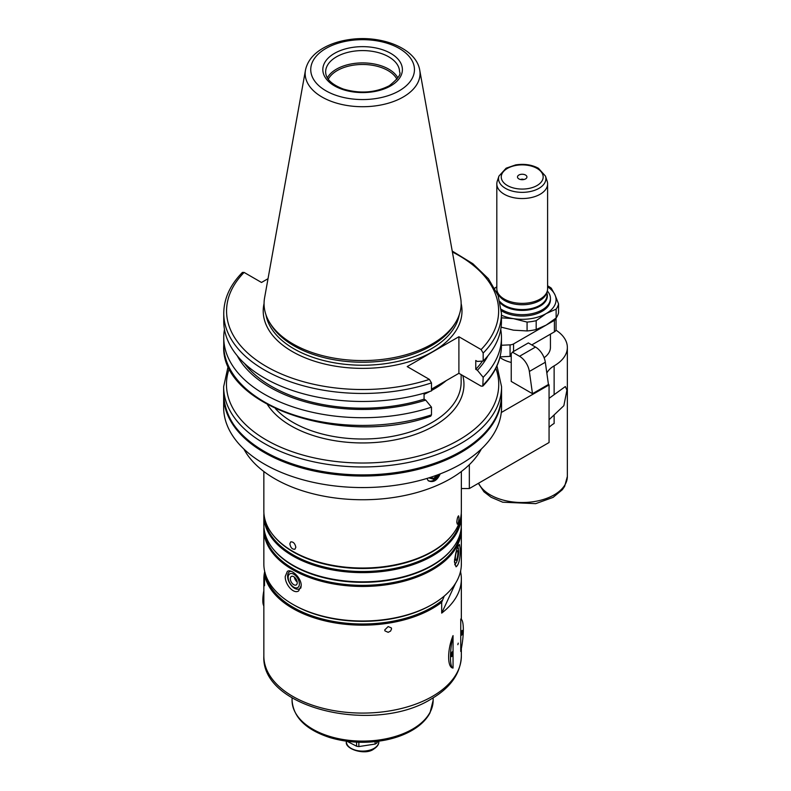 <?xml version="1.0" encoding="UTF-8"?>
<svg xmlns="http://www.w3.org/2000/svg" width="791" height="791" viewBox="0 0 791 791"><rect width="100%" height="100%" fill="white"/><g stroke="black" fill="none" stroke-linecap="round" stroke-linejoin="round"><path stroke-width="1.19" d="M496.817 286.807L494.721 288.161M556.122 318.012L546.156 325.101L536.179 329.531L536.179 320.671L546.156 313.582L556.122 309.152L556.122 318.012A36.683 21.179 180 0 0 558.565 312.761L558.565 303.902L554.916 294.707L551.268 288.161A36.683 21.179 180 0 0 547.599 285.808M501.454 317.824L513.448 318.644L527.073 322.085L527.073 330.945L513.448 330.163L501.089 327.148M494.79 288.29A33.855 19.548 180 0 1 496.817 286.836M547.599 286.836A33.855 19.548 180 0 1 554.916 294.707A33.855 19.548 180 0 1 546.156 313.582A33.855 19.548 180 0 1 513.448 318.644A33.855 19.548 180 0 1 501.454 315.204M536.179 320.671A36.683 21.179 180 0 1 527.073 322.085M558.565 303.902A36.683 21.179 180 0 1 556.122 309.152M536.179 329.531A36.683 21.179 180 0 1 527.073 330.945M500.743 329.422A138.85 80.168 180 0 1 501.454 337.549L501.454 345.262L510.066 344.856A5.646 3.253 0 0 0 513.567 343.917L554.412 320.335A5.646 3.253 0 0 0 556.063 318.061L556.063 329.55A5.646 3.253 0 0 1 554.412 331.854L531.789 344.916M546.848 373.134A28.219 16.285 180 0 1 554.135 365.877A45.146 26.063 0 0 0 567.355 347.447A45.146 26.063 0 0 0 555.974 330.144M549.063 398.348L565.357 386.542L566.929 390.161L563.854 405.684L549.063 419.714M550.427 334.158L550.427 347.447A28.219 16.285 180 0 1 544.109 357.72M511.233 362.456A28.219 16.285 180 0 1 499.912 357.433M520.616 179.547A2.254 1.305 180 0 1 523.8 179.547M525.55 175.048A4.726 2.729 180 0 1 526.529 178.084A4.726 2.729 180 0 1 522.208 179.705A4.726 2.729 180 0 1 517.897 178.084A4.726 2.729 180 0 1 519.529 174.722A4.726 2.729 180 0 1 525.55 175.048M545.464 176.086L547.145 181.109A25.391 14.663 180 0 1 547.599 183.888A25.391 14.663 180 0 1 522.208 198.541A25.391 14.663 180 0 1 496.817 183.888A25.391 14.663 180 0 1 497.272 181.109L498.953 176.086L506.141 168.186L515.643 164.914C524.186 163.589 531.789 164.706 538.444 168.275L545.464 176.086A23.69 13.674 180 0 1 522.208 192.351A23.69 13.674 180 0 1 498.953 176.086M547.599 183.888L547.599 288.705A25.391 14.663 180 0 1 547.145 291.483A25.391 14.663 180 0 1 522.208 303.368A25.391 14.663 180 0 1 497.272 291.483A25.391 14.663 180 0 1 496.817 288.705L496.817 183.888M547.145 291.483L546.591 293.145A24.828 14.337 180 0 1 522.208 304.762A24.828 14.337 180 0 1 497.836 293.145L497.272 291.483M547.303 290.94A28.219 16.285 180 0 1 550.427 298.385A28.219 16.285 180 0 1 532.353 313.582A28.219 16.285 180 0 1 501.286 309.311M496.501 291.661A28.219 16.285 180 0 1 497.114 290.94M550.427 298.385L550.427 299.759A28.219 16.285 180 0 1 532.422 314.947A28.219 16.285 180 0 1 501.385 310.754M500.041 356.879L510.066 356.375A5.646 3.253 0 0 0 511.233 356.247M501.267 412.526L549.063 384.93A28.219 16.285 180 0 1 548.39 384.129M548.44 384.475L532.481 393.691L511.233 381.43L511.233 353.785L512.39 352.143L528.348 342.928L535.497 347.061A14.109 8.147 -120 0 1 545.325 362.248L548.44 384.475M501.553 395.253A138.959 80.227 180 0 1 501.563 395.826L501.563 407.345A138.959 80.227 180 0 1 460.866 464.07A138.959 80.227 180 0 1 309.429 481.462A138.959 80.227 180 0 1 223.645 407.345L223.645 395.826A138.959 80.227 180 0 1 223.645 395.253M549.063 384.93L549.063 442.525L469.34 488.551L461.361 488.551L461.361 471.515L461.351 511.016A98.756 57.011 180 0 1 452.749 534.291A98.756 57.011 180 0 1 432.43 551.327A98.756 57.011 180 0 1 272.46 534.291A98.756 57.011 180 0 1 263.848 511.016L263.848 471.515M549.063 427.456A28.219 16.285 180 0 1 554.135 423.472L554.135 415.423M512.39 352.143L519.539 356.276A14.109 8.147 60 0 1 529.357 371.463L532.481 393.691M549.063 389.538L549.063 388.935M469.34 464.683L469.34 488.551M377.94 741.305L376.783 743.095L376.783 741.454M375.112 741.642L375.112 744.064L358.857 746.575L358.857 742.245M356.583 742.146L356.583 746.22L347.022 741.276M376.783 743.095A18.905 10.916 180 0 1 375.972 743.589A18.905 10.916 180 0 1 375.112 744.064M358.857 746.575A18.905 10.916 180 0 1 356.583 746.22M462.498 631.465A2.442 0.514 -81.2 0 1 462.152 633.996A2.442 0.514 -81.2 0 1 461.489 635.242A2.442 0.514 -81.2 0 1 461.232 634.194A2.442 0.514 -81.2 0 1 461.578 631.663A2.442 0.514 -81.2 0 1 462.241 630.417A2.442 0.514 -81.2 0 1 462.498 631.465M458.236 643.142L457.841 644.675L458.236 643.142M451.305 655.591A2.442 0.514 -81.2 0 1 451.651 653.069A2.442 0.514 -81.2 0 1 452.304 651.814A2.442 0.514 -81.2 0 1 452.571 652.862A2.442 0.514 -81.2 0 1 452.225 655.393A2.442 0.514 -81.2 0 1 451.562 656.639A2.442 0.514 -81.2 0 1 451.305 655.591M453.045 635.608L453.045 668.059C447.172 667.733 447.172 649.737 453.045 635.608A24.828 5.25 98.8 0 0 453.045 668.059M460.757 651.448A24.828 5.25 98.8 0 0 460.757 619.007L460.757 651.448M263.848 593.784A13.734 2.907 98.8 0 0 263.255 601.298A13.734 2.907 98.8 0 0 263.789 606.064A13.734 2.907 98.8 0 0 263.848 606.242M263.848 590.719A12.27 2.591 98.8 0 0 262.82 600.359A12.27 2.591 98.8 0 0 263.294 604.611L263.789 606.064M290.999 571.25A9.878 5.705 -120 0 0 289.635 571.685A9.878 5.705 -120 0 0 289.635 583.086A9.878 5.705 -120 0 0 299.512 588.791A9.878 5.705 -120 0 0 301.134 586.774M299.374 583.936A7.92 4.568 -120 0 0 290.969 573.485A7.92 4.568 -120 0 0 290.969 584.687A7.92 4.568 -120 0 0 299.374 583.936M285.254 576.402L287.36 571.369C291.355 568.472 301.48 577.994 301.213 585.617L298.652 590.917C293.501 594.486 284.79 584.144 285.254 576.402M294.361 577.104A4.884 2.818 -120 0 0 297.179 581.988M297.228 582.7A4.884 2.818 -120 0 0 295.092 577.776A4.884 2.818 -120 0 0 291.325 576.471A4.884 2.818 -120 0 0 291.325 582.107A4.884 2.818 -120 0 0 296.22 584.935A4.884 2.818 -120 0 0 297.228 582.7M454.706 564.754A9.878 2.086 98.8 0 0 454.914 564.507L456.12 562.856A7.92 1.671 98.8 0 0 458.681 551.09A7.92 1.671 98.8 0 0 458.375 548.341A7.92 1.671 98.8 0 0 457.425 547.827M454.588 559.336A7.92 1.671 98.8 0 0 456.12 562.856M454.439 561.917C455.537 552.336 457.218 546.541 459.502 544.534L460.283 549.33C460.194 559.059 458.78 564.903 456.051 566.831L454.439 561.917M457.89 552.78A4.884 1.028 98.8 0 0 457.376 550.674A4.884 1.028 98.8 0 0 455.606 555.351A4.884 1.028 98.8 0 0 455.883 560.335A4.884 1.028 98.8 0 0 457.198 557.833A4.884 1.028 98.8 0 0 457.89 552.78M295.834 547.263L294.924 549.211C292.255 549.488 290.564 547.679 289.852 543.803L290.692 541.884C293.283 541.657 294.994 543.447 295.834 547.263M458.998 517.64C458.849 521.269 458.286 523.454 457.317 524.186L456.803 522.357C457.099 518.748 457.702 516.572 458.602 515.821L458.998 517.64M265.153 572.882L264.54 574.889L264.54 585.716A98.756 57.011 180 0 1 263.848 578.972A98.756 57.011 180 0 1 264.708 571.488M460.659 570.736L460.659 572.239A98.756 57.011 180 0 1 461.351 578.972A98.756 57.011 180 0 1 441.694 613.114L441.694 602.287L444.255 596.068M388.163 632.316L384.95 630.892L384.742 629.933L388.163 626.561L391.347 627.925L391.555 628.875L390.566 631.08L388.163 632.316M460.659 572.239L459.789 574.128M455.537 583.283L441.694 613.114M427.99 480.483A8.464 5.666 129.5 0 0 439.193 474.284M428.86 477.863L433.814 479.267L438.362 474.6M440.201 473.898C437.156 480.582 433.201 482.886 428.327 480.799L426.893 478.466M437.176 475.045L433.814 478.337L430.136 477.457M431.481 382.903A138.85 80.168 180 0 1 223.754 313.295L223.754 321.304A138.85 80.168 180 0 0 431.481 390.912L431.481 382.903L429.404 379.403L407.207 366.589L458.899 336.739L458.899 373.312L446.253 380.609A101.357 58.524 180 0 1 431.481 390.497M429.394 391.585A101.357 58.524 180 0 1 424.075 394.096M446.253 380.609L431.481 389.142M424.886 392.949L424.075 393.414M431.481 414.87A138.85 80.168 180 0 1 223.754 345.262C219.75 406.277 344.55 447.35 430.709 416.214L431.481 414.87L431.481 407.157L425.696 400.108L424.075 399.168L424.075 393.186M458.899 336.739L481.096 349.563L483.172 353.063L483.172 361.062L477.388 361.438L475.767 360.498L475.767 369.328L477.388 370.257L483.172 377.307L482.797 386.127L481.096 386.137L458.899 373.312M431.481 407.157A138.85 80.168 180 0 1 223.754 337.549A138.85 80.168 180 0 1 224.466 329.422M425.696 400.108A130.98 75.62 180 0 1 237.28 355.812M424.075 399.168A128.785 74.354 180 0 1 244.439 363.395M268.02 278.699L261.505 282.466L244.103 272.42L242.412 272.43C230.132 284.948 223.912 298.563 223.754 313.295M328.275 79.248A35.832 20.685 180 0 1 362.604 64.476A35.832 20.685 180 0 1 396.934 79.248M327.345 77.844A36.959 21.337 180 0 1 362.604 62.904A36.959 21.337 180 0 1 397.863 77.844M419.734 70.142L460.619 297.811A98.539 56.893 180 0 1 455.636 322.431A98.539 56.893 180 0 1 432.281 343.907A98.539 56.893 180 0 1 269.573 322.431A98.539 56.893 180 0 1 264.59 297.811L305.474 70.142C307.353 61.342 313.018 54.144 322.471 48.548C330.173 44.019 339.201 41.023 349.543 39.55C381.025 34.794 416.145 48.093 419.734 70.142A57.436 33.163 180 0 1 403.222 97.006A57.436 33.163 180 0 1 337.915 103.502A57.436 33.163 180 0 1 305.474 70.142M455.636 322.431L454.301 324.636A97.125 56.082 180 0 1 431.283 345.796A97.125 56.082 180 0 1 270.908 324.636L269.573 322.431M483.172 353.063A138.85 80.168 180 0 0 501.454 313.295L501.454 321.304A138.85 80.168 180 0 1 483.172 361.062M482.411 361.111A128.785 74.354 180 0 1 475.767 369.328M487.928 355.812A130.98 75.62 180 0 1 477.388 370.257M501.454 337.549A138.85 80.168 180 0 1 483.172 377.307M501.563 395.826A138.959 80.227 180 0 1 460.866 452.551A138.959 80.227 180 0 1 309.429 469.943A138.959 80.227 180 0 1 223.645 395.826M481.324 449.041A124.147 71.674 180 0 1 450.386 478.763A124.147 71.674 180 0 1 243.885 449.041M452.749 534.291L452.234 534.953A98.183 56.685 180 0 1 432.034 551.9A98.183 56.685 180 0 1 272.974 534.953L272.46 534.291M460.659 517.779A98.183 56.685 180 0 1 432.034 554.906A98.183 56.685 180 0 1 327.405 567.75A98.183 56.685 180 0 1 264.55 517.779M461.272 513.319A98.756 57.011 180 0 1 461.351 515.623A98.756 57.011 180 0 1 432.43 555.935A98.756 57.011 180 0 1 324.814 568.294A98.756 57.011 180 0 1 263.848 515.623A98.756 57.011 180 0 1 263.937 513.319M461.351 515.623L461.351 524.838A98.756 57.011 180 0 1 452.749 548.114A98.756 57.011 180 0 1 432.43 565.15A98.756 57.011 180 0 1 272.46 548.114A98.756 57.011 180 0 1 263.848 524.838L263.848 515.623M452.749 548.114L452.234 548.776A98.183 56.685 180 0 1 432.034 565.723A98.183 56.685 180 0 1 272.974 548.776L272.46 548.114M460.659 531.601A98.183 56.685 180 0 1 432.034 568.729A98.183 56.685 180 0 1 327.405 581.573A98.183 56.685 180 0 1 264.55 531.601M461.272 527.142A98.756 57.011 180 0 1 461.351 529.446A98.756 57.011 180 0 1 432.43 569.757A98.756 57.011 180 0 1 324.814 582.117A98.756 57.011 180 0 1 263.848 529.446A98.756 57.011 180 0 1 263.937 527.142M461.351 529.446L461.351 564.003A98.756 57.011 180 0 1 432.43 604.314A98.756 57.011 180 0 1 292.779 604.314A98.756 57.011 180 0 1 263.848 564.003L263.848 529.446M431.431 604.888L432.43 604.314L431.431 604.888A97.342 56.201 180 0 1 293.777 604.888L292.779 604.314M567.355 347.447L567.355 476.459A45.146 26.063 180 0 1 554.135 494.889A45.146 26.063 180 0 1 510.521 501.632A45.146 26.063 180 0 1 478.604 483.202M554.135 365.877L554.135 394.66M537.03 168.414A20.962 12.102 180 0 1 527.637 188.663A20.962 12.102 180 0 1 501.969 173.842A20.962 12.102 180 0 1 537.03 168.414M547.036 291.79L547.036 295.231A24.828 14.337 180 0 1 527.973 309.182A24.828 14.337 180 0 1 500.05 301.697M547.036 293.54A25.164 14.525 180 0 1 530.623 309.578A25.164 14.525 180 0 1 500.367 303.101M554.412 320.335L554.412 331.854M513.567 343.917L513.567 351.471M510.066 344.856L510.066 356.375M529.357 371.463L545.325 362.248M519.539 356.276L535.497 347.061M461.351 648.541L461.351 656.075A98.756 57.011 180 0 1 432.43 696.387A98.756 57.011 180 0 1 324.814 708.746A98.756 57.011 180 0 1 263.848 656.075L263.848 578.972M441.694 602.287A98.756 57.011 180 0 1 432.43 608.467A98.756 57.011 180 0 1 330.282 622.023A98.756 57.011 180 0 1 264.54 574.889M442.298 600.29A97.906 56.527 180 0 1 337.994 622.171A97.906 56.527 180 0 1 265.311 573.762M429.404 379.403A136.032 78.536 180 0 1 266.419 366.53A136.032 78.536 180 0 1 244.103 272.42M378.83 741.187L378.83 741.75A16.225 9.363 180 0 1 374.074 748.365A16.225 9.363 180 0 1 356.395 750.402A16.225 9.363 180 0 1 346.379 741.75L346.379 741.187M325.645 71.922A36.959 21.337 180 0 1 362.604 50.584A36.959 21.337 180 0 1 399.564 71.922C401.294 74.206 397.873 78.803 389.32 85.715C375.458 92.794 360.152 93.911 343.423 89.076C331.686 84.578 325.754 78.853 325.645 71.922M390.734 85.863A39.787 22.969 180 0 1 324.181 75.56A39.787 22.969 180 0 1 372.897 47.43A39.787 22.969 180 0 1 390.734 85.863M399.267 90.787A51.85 29.939 180 0 1 312.514 77.37A51.85 29.939 180 0 1 376.022 40.697A51.85 29.939 180 0 1 399.267 90.787M459.235 314.818A97.125 56.082 180 0 1 431.283 348.801A97.125 56.082 180 0 1 330.025 361.981A97.125 56.082 180 0 1 265.974 314.818M461.143 303.517A99.389 57.377 180 0 1 432.885 351.57A99.389 57.377 180 0 1 318.654 362.456A99.389 57.377 180 0 1 264.065 303.517M452.393 251.993A136.032 78.536 180 0 1 481.096 349.563M482.797 386.127C495.077 373.609 501.296 359.984 501.454 345.262A138.85 80.168 180 0 1 483.172 385.019M433.27 389.518A98.539 56.893 180 0 1 432.281 390.092A98.539 56.893 180 0 1 431.481 390.556M429.918 391.416A98.539 56.893 180 0 1 424.075 394.333M461.143 374.608L461.143 382.122A98.539 56.893 180 0 1 432.281 422.345A98.539 56.893 180 0 1 275.476 408.7M462.794 375.567A101.357 58.524 180 0 1 434.279 425.805A101.357 58.524 180 0 1 267.477 404.626M495.838 368.27A136.131 78.596 180 0 1 458.869 440.004A136.131 78.596 180 0 1 297.792 453.54A136.131 78.596 180 0 1 229.37 368.27M496.966 365.867L501.563 386.73A138.959 80.227 180 0 1 460.866 443.454A138.959 80.227 180 0 1 309.429 460.846A138.959 80.227 180 0 1 223.645 386.73L228.243 365.867M501.563 386.73L501.563 394.679A138.959 80.227 180 0 1 460.866 451.404A138.959 80.227 180 0 1 309.429 468.796A138.959 80.227 180 0 1 223.645 394.679L223.645 386.73M433.142 697.86L433.142 700.381A70.537 40.727 180 0 1 412.477 729.183A70.537 40.727 180 0 1 335.611 738.003A70.537 40.727 180 0 1 292.067 700.381L292.067 697.86M567.355 476.459L564.636 486.376L562.342 489.708L553.107 497.381L535.695 503.649L502.73 502.206L491.112 497.272L483.963 491.804L478.347 483.35M497.381 291.79L497.381 293.639M290.604 571.132L289.635 571.685M300.867 588.01L299.512 588.791M458.375 548.341L457.851 546.818M461.351 578.972L461.351 619.323M223.754 337.549L223.754 345.262M378.83 741.75C378.929 744.371 377.248 746.793 373.787 749.018C365.62 755.712 344.5 749.136 346.379 741.75M501.454 313.295L498.132 295.518L488.403 278.729L472.85 263.71L452.225 251.063M501.563 394.679C500.921 417.114 487.256 436.246 460.57 452.047C417.806 477.546 345.153 482.935 292.71 464.564C248.503 448.596 225.484 425.301 223.645 394.679M461.351 656.075C460.639 673.388 450.613 687.695 431.263 698.967C374.904 734.473 260.931 708.865 263.848 656.075M433.142 700.381L429.997 712.869C426.359 719.721 420.328 725.594 411.893 730.469C404.399 734.77 395.727 737.944 385.879 739.981C366.411 743.758 347.546 742.897 329.303 737.39C305.721 729.52 293.313 717.18 292.067 700.381"/></g></svg>
